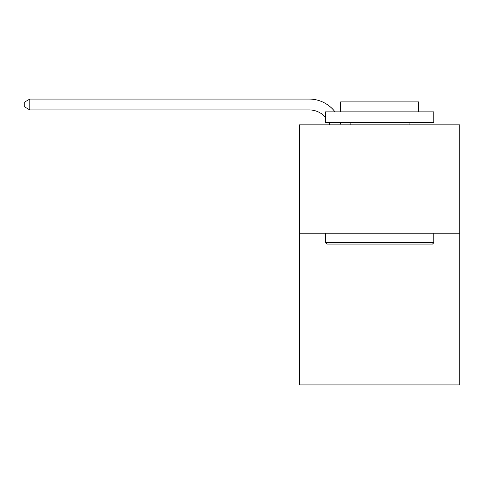 <?xml version="1.0" encoding="UTF-8"?>
<svg xmlns="http://www.w3.org/2000/svg" width="484" height="484" viewBox="0 0 484 484"><rect width="100%" height="100%" fill="white"/><g stroke="black" fill="none" stroke-linecap="round" stroke-linejoin="round"><path stroke-width="0.73" d="M459.8 233.221L459.8 384.925L299.433 384.925L299.433 124.866L459.8 124.866L459.8 233.221L299.433 233.221M325.436 117.249A21.671 21.671 -40.5 0 0 309.179 109.91L29.833 109.91L29.833 99.075L309.179 99.075A32.507 32.507 139.5 0 1 335.025 111.865M326.736 244.057L325.436 242.756L433.791 242.756L432.496 244.057L326.736 244.057M433.791 111.865L433.791 122.7L325.436 122.7L325.436 111.865L433.791 111.865M340.609 111.865L340.609 101.894L418.624 101.894L418.624 111.865M433.791 233.221L433.791 242.756M325.436 233.221L325.436 242.756M409.089 122.7L409.089 124.866M350.144 122.7L350.144 124.866M329.786 124.866A21.671 21.671 -40.5 0 0 328.951 122.7M29.833 109.91L24.2 106.662L24.2 102.324L29.833 99.075M340.452 122.7A32.507 32.507 139.5 0 1 340.99 124.866"/></g></svg>
